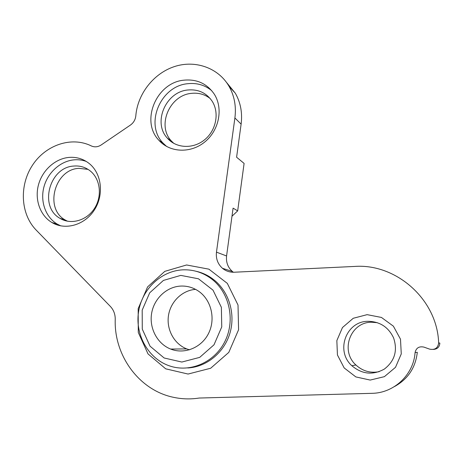 <?xml version="1.0" encoding="UTF-8"?>
<svg xmlns="http://www.w3.org/2000/svg" width="463" height="463" viewBox="0 0 463 463"><rect width="100%" height="100%" fill="white"/><g stroke="black" fill="none" stroke-linecap="round" stroke-linejoin="round"><path stroke-width="0.69" d="M182.729 269.848C160.8 270.901 141.539 289.664 138.437 312.583C135.167 335.478 148.727 359.126 169.909 366.025C190.611 372.964 215.197 362.002 225.261 340.745C235.488 319.574 229.197 292.269 211.562 278.923C202.892 272.441 193.279 269.414 182.729 269.848M180.778 275.387L163.427 280.416L149.711 292.79L142.187 310.117L142.28 329.118L150.058 346.191L164.133 357.986L181.849 362.043L199.698 357.378L213.999 344.813L221.76 326.884L221.372 307.316L212.997 290.145L198.465 278.795L180.778 275.387M91.28 145.914C71.493 136.11 45.577 144.983 32.422 165.314C19.116 185.536 20.528 214.039 36.097 229.995L110.379 306.448C113.643 309.932 115.264 314.227 115.235 319.325C113.869 355.503 139.207 390.61 174.082 397.433C182.358 399.147 190.727 399.349 199.188 398.041L371.922 393.33C393.972 393.133 413.615 374.758 415.074 352.58C416.15 347.91 419.108 346.087 423.958 347.111L429.676 349.154C434.925 350.155 437.917 348.101 438.652 342.985L438.646 342.794C437.176 299.115 395.813 263.354 354.664 266.433L234.087 272.232C229.706 272.377 225.834 271.069 222.477 268.303C217.772 264.043 215.77 258.661 216.47 252.15L234.897 117.961C236.367 106.368 234.4 95.8 229 86.257C218.264 67.685 195.062 59.71 174.325 66.614C153.554 73.461 137.546 94.024 135.815 115.808C135.393 119.691 133.593 122.782 130.41 125.079L101.206 144.948C97.872 147.072 94.562 147.39 91.28 145.914M184.118 80.157C156.413 82.362 140.139 121.225 158.965 140.358C169.95 152.732 190.825 153.618 204.964 141.817C219.219 130.172 223.403 108.336 214.247 94.105C207.03 83.67 196.989 79.017 184.118 80.157M367.124 314.655L353.252 318.278L342.475 327.526L336.844 340.594L337.44 354.988L344.188 367.946L355.856 376.923L370.203 380.071L384.388 376.662L395.512 367.309L401.271 353.906L400.489 339.188L393.376 326.166L381.443 317.439L367.124 314.655M68.796 157.426C54.975 158.745 42.214 170.436 38.406 185.084C34.557 199.715 40.165 215.567 51.931 222.529C65.399 230.667 84.868 225.047 94.446 209.861C104.175 194.784 101.721 173.631 89.353 163.636C83.346 158.844 76.499 156.778 68.796 157.426M180.911 286.065C166.715 286.655 154.04 298.56 151.615 313.399C149.098 328.221 157.27 343.806 170.639 349.056C184.633 354.704 201.903 347.534 208.801 332.926C215.845 318.382 211.024 299.52 198.372 291.053C193.036 287.5 187.214 285.833 180.911 286.065M226.494 82.391L235.326 93.213C240.604 102.526 242.537 112.827 241.119 124.119L236.599 157.223L244.099 163.416L237.675 210.873L233.08 208.142L226.575 255.97C225.915 262.22 227.848 267.394 232.391 271.486L233.375 272.25M415.074 352.58L417.308 352.302C415.543 367.749 407.909 379.18 394.412 386.599M433.466 349.426C437.413 349.096 439.543 346.995 439.85 343.135L438.646 342.794M211.759 90.707C204.912 85.076 196.949 82.738 187.862 83.699C160.487 85.834 144.427 124.194 163.051 143.102L166.663 146.493M368.166 321.316C346.208 320.998 335.171 350.879 351.828 365.706C362.043 374.289 372.894 375.406 384.383 369.057C394.748 360.972 397.81 350.566 393.567 337.84C388.364 327.075 379.897 321.571 368.166 321.316M86.286 161.442C82.321 159.995 78.195 159.469 73.912 159.862C60.242 161.153 47.625 172.687 43.881 187.15C40.084 201.596 45.652 217.257 57.296 224.133L60.838 225.898M173.822 143.397L171.31 140.92C156.616 125.548 169.678 94.979 191.601 93.352C198.581 92.635 204.762 94.348 210.144 98.492M67.557 221.239L65.167 219.971C44.135 208.518 54.651 169.342 78.855 168.347L88.034 169.371M231.98 216.238L237.675 210.873M379.185 371.685C370.383 373.334 362.633 371.112 355.937 365.006C339.842 350.717 350.485 321.907 371.679 322.219L377.351 322.699M187.949 89.984C198.147 89.116 206.157 92.762 211.967 100.934C219.607 112.393 216.337 130.196 204.756 139.658C193.268 149.26 176.212 148.432 167.386 138.182C152.53 122.631 165.766 91.662 187.949 89.984M73.866 166.049C79.943 165.557 85.371 167.16 90.146 170.87C100.344 178.863 102.45 196.069 94.55 208.309C86.778 220.637 70.88 225.128 59.976 218.333C38.73 206.747 49.396 167.079 73.866 166.049M189.5 349.825L186.745 348.905C174.14 343.997 166.321 329.494 168.474 315.575C170.552 301.639 182.231 290.284 195.583 289.375M187.781 367.963C206.77 366.98 224.445 352.389 230.047 332.758C235.69 313.138 228.595 291.013 213.374 279.403C208.535 275.716 203.234 273.135 197.469 271.659M186.601 264.975L164.799 271.359L147.604 286.898L138.177 308.613L138.275 332.44L148.015 353.911L165.708 368.826L188.071 374.046L210.659 368.247L228.78 352.407L238.584 329.743L238.017 305.019L227.327 283.385L208.911 269.165L186.601 264.975M241.119 124.119L234.897 117.961M226.575 255.97L216.47 252.15M211.562 278.923L213.374 279.403C208.211 275.433 202.534 272.742 196.341 271.335M229 86.257L235.326 93.213M232.391 271.486L222.477 268.303M439.85 343.135L438.652 342.985M163.051 143.102L158.965 140.358M57.296 224.133L51.931 222.529M170.639 349.056L186.745 348.905M351.828 365.706L355.937 365.006M167.386 138.182L171.31 140.92M59.976 218.333L65.167 219.971"/></g></svg>
